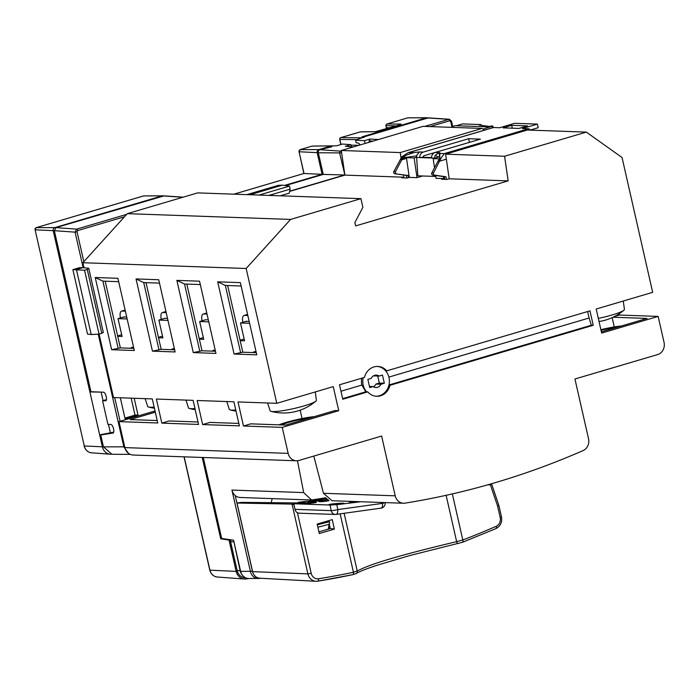 <?xml version="1.0" encoding="UTF-8"?>
<svg xmlns="http://www.w3.org/2000/svg" width="699" height="699" viewBox="0 0 699 699"><rect width="100%" height="100%" fill="white"/><g stroke="black" fill="none" stroke-linecap="round" stroke-linejoin="round"><path stroke-width="1.05" d="M282.247 427.377L338.735 410.697L334.882 410.566L285.699 425.088L250.775 423.847L243.47 426.006L282.247 427.377L288.154 453.371A9.961 8.869 -88 0 0 296.393 460.79A9.961 8.869 -88 0 0 298.936 460.466L381.628 436.054L395.215 495.827A9.961 8.869 -88 0 0 403.454 503.245A9.961 8.869 -88 0 0 404.983 503.149A896.284 797.812 -88 0 0 583.097 450.575A9.961 8.869 -88 0 0 588.532 438.762L574.945 378.989L657.645 354.576A9.961 8.869 -88 0 0 664.05 342.414L658.143 316.411L601.656 333.091L596.186 309.019L652.674 292.339L622.049 157.537L586.347 132.111L527.387 130.031L445.613 154.173L449.204 178.795L447.054 179.433L441.611 179.241L443.76 178.603L436.054 178.332L435.634 175.484M619.087 313.825L619.366 315.048L658.143 316.411M401.051 158L400.265 152.565L482.039 128.433L484.451 130.154M482.039 128.433L423.078 126.344L341.304 150.486L344.895 175.117L403.856 177.197L403.533 174.977M400.265 152.565L341.304 150.486M403.856 177.197L401.707 177.826L407.15 178.018L409.291 177.389L417.006 177.66L422.65 175.991M289.631 191.421L344.895 175.117M338.735 410.697L333.266 386.626L276.778 403.306L246.153 268.495L290.583 219.425L360.929 198.656L362.895 207.323L354.891 222.527L355.66 225.899L508.164 180.875L449.204 178.795M280.255 195.807L289.255 193.151L290.129 189.158L289.43 186.1L282.326 185.139L250.128 194.741M341.374 150.984L340.841 151.141A1.774 1.581 92 0 0 339.705 153.308L344.878 175.021M285.48 185.567L323.253 174.418L318.325 152.758A2.49 2.219 -88 0 1 319.924 149.717L331.833 146.781M289.683 191.185L344.624 174.968L323.253 174.418M248.512 194.689L251.998 194.811M290.583 219.425L127.305 213.658L197.66 192.889L360.929 198.656M127.305 213.658L82.875 262.728L246.153 268.495M508.164 180.875L504.573 156.253L586.347 132.111M364.424 377.434L339.496 384.791L342.781 399.234L367.709 391.877A14.941 13.298 92 0 0 376.7 396.289A14.941 13.298 92 0 0 380.509 395.8A14.941 13.298 92 0 0 390.025 385.289L593.233 325.297L589.956 310.854L386.739 370.846A14.932 13.29 92 0 0 377.748 366.433A14.932 13.29 92 0 0 373.948 366.923A14.932 13.29 92 0 0 364.424 377.434M619.366 315.048L614.648 316.437M614.272 326.931L612.167 317.643M613.049 317.232L646.986 318.438L601.376 331.894M600.878 329.701A24.893 3.233 167.2 0 1 621.472 325.97M616.868 327.324A19.922 2.586 -12.8 0 0 601.026 330.339M364.022 136.864L428.312 117.878M364.24 137.214L361.951 136.847L426.381 117.808A2.49 2.219 92 0 1 427.753 117.895M363.786 137.1L360.684 138.262L363.838 137.336M365.07 143.47L364.432 140.682L370.024 139.04L378.447 139.52M364.432 140.682L355.616 140.176L360.684 138.262M452.043 127.367L450.706 121.495L451.484 121.145L449.317 119.241L424.643 126.405M369.36 142.203L369.063 140.857L370.024 139.04M311.929 146.178A1.494 0.655 73.5 0 1 312.007 146.143A1.494 0.655 73.5 0 1 312.095 146.126L336.525 145.811L342.562 144.029L350.881 144.684L351.344 146.738M353.24 146.965L345.769 146.292M345.297 146.336L350.881 144.684M331.78 146.554L330.662 147.087M83.967 267.516L83.12 267.568L75.073 232.155L54.339 230.679L90.931 391.728L103.295 392.2C105.855 392.06 107.926 401.2 105.269 400.859L105.549 400.833M54.339 230.679L55.937 227.638L164.116 195.86M83.836 261.679L77.047 231.797L75.073 232.155L76.689 229.115L126.668 214.366M87.253 269.421L84.527 270.225L99.04 334.113L101.766 333.309L87.253 269.421L88.747 268.285L83.557 267.726L83.985 267.595L82.875 262.728M84.527 270.225L72.888 269.631L79.363 267.717L83.12 267.568L76.427 269.552L91.193 334.55L99.04 334.113M276.778 403.306L238.001 401.934L243.47 426.006M99.092 334.096L113.509 397.539L152.286 398.911L157.756 422.982L118.979 421.611L124.885 447.605A9.961 8.869 92 0 0 133.125 455.023L296.393 460.79M233.92 401.794L197.179 400.492L202.649 424.564L239.39 425.866L233.92 401.794M193.099 400.352L156.366 399.05L161.836 423.122L198.568 424.424L193.099 400.352M134.313 350.514L111.639 349.71L95.23 277.494L117.904 278.298L134.313 350.514M152.461 351.151L175.134 351.955L158.725 279.74L136.052 278.936L152.461 351.151L161.172 349.334L174.645 349.806M234.095 354.035L256.769 354.839L240.36 282.623L217.686 281.819L234.095 354.035L242.806 352.217L256.28 352.689M215.947 353.397L193.273 352.593L176.864 280.378L199.547 281.181L215.947 353.397M300.151 410.173L302.047 418.526M278.884 424.843A24.893 3.233 167.2 0 1 314.305 416.639M309.701 417.993A19.922 2.586 -12.8 0 0 281.4 424.931M297.477 460.755L303.672 492.594L311.605 500.003L325.848 497.74M403.454 503.245L332.025 500.729L323.48 493.293L313.807 456.08M259.635 578.414A895.568 797.175 -88 0 0 260.578 578.256L259.582 578.423A1.494 0.673 -99.1 0 1 259.539 578.423A9.244 8.231 -88 0 1 258.368 578.519A9.244 8.231 -88 0 1 250.469 571.633L231.937 490.069A9.961 8.869 92 0 0 235.222 495.547A9.961 8.869 -88 0 0 240.176 497.478L311.605 500.003M271.151 502.782L272.217 498.614M231.334 539.943L229.027 540.065L236.148 571.38A10.284 9.148 92 0 0 244.344 579.017A10.284 9.148 92 0 0 246.249 578.929A896.607 798.101 92 0 0 248.835 578.51A9.568 8.519 -88 0 1 242.614 575.452A9.568 8.519 -88 0 1 240.648 571.38L233.553 540.161L221.688 538.51L203.287 457.504M233.693 540.755L240.15 570.742L237.162 570.567A9.716 8.65 92 0 0 244.615 577.758L245.821 577.89M242.614 575.452A9.961 8.869 -88 0 1 240.15 570.742M118.979 421.611L120.097 421.279L114.706 397.582M229.027 540.065L220.718 538.798L222.894 538.676M284.476 185.427L322.099 174.313L303.908 173.501M233.947 194.173L304.004 173.466L299.076 151.805A1.774 1.581 -88 0 1 300.212 149.638L312.095 146.126A1.494 1.319 -90.6 0 1 312.418 146.082A1.494 1.494 0 0 0 312.007 146.143L300.133 149.647L298.919 151.753L317.171 152.644A2.49 2.219 92 0 1 318.779 149.603L328.224 146.816L330.592 146.79M90.905 391.632L89.891 391.929L53.211 230.653A2.49 2.219 92 0 1 54.81 227.612L162.203 195.877A2.49 2.219 92 0 1 163.435 195.912M322.099 174.313L317.171 152.644M101.407 392.122L89.891 391.929L99.66 434.874L113.657 432.174M111.115 454.228A9.961 8.869 -88 0 1 110.311 454.21A9.961 8.869 -88 0 1 102.377 446.81L99.66 434.874M108.45 424.372L110.442 433.127M101.137 392.209L103.05 400.614L102.57 400.763L105.802 400.702M130.197 454.359L111.936 454.271L103.452 446.853L100.752 434.97L112.591 433.118C115.256 433.459 113.186 424.319 110.625 424.45L107.926 424.354L102.57 400.763M106.414 399.627L103.05 400.614M72.888 269.631L87.524 334.052L91.193 334.55M101.766 333.309L103.312 332.418L88.747 268.285M155.021 410.968L120.097 421.279M120.333 397.783L125.104 418.78L137.991 414.97L134.191 398.273M133.824 348.364L120.35 347.892L105.2 281.208M111.639 349.71L120.35 347.892M118.201 348.521L102.893 281.12L118.673 281.68M95.23 277.494L102.893 281.12M121.696 334.734L117.624 335.896M145.147 398.657L147.672 406.495A23.722 3.084 -12.8 0 0 148.511 407.028A23.722 3.084 -12.8 0 0 150.329 407.246A23.722 3.084 -12.8 0 0 154.147 407.106M126.694 316.953L123.111 317.145M124.055 316.865L118.035 318.639L122.08 336.455L117.72 336.298M118.035 318.639L127.148 318.962M120.464 317.923L120.411 317.687A6.973 3.041 73.6 0 1 121.617 311.116A6.973 3.041 73.6 0 1 122.063 311.064L125.374 311.177M133.675 347.691A9.961 4.351 -106.4 0 0 131.796 347.403A9.961 4.351 -106.4 0 0 130.643 348.251M157.196 420.545L130.136 419.592L155.292 412.165M156.436 420.518A24.893 3.233 167.2 0 1 157.135 420.256M128.424 453.301L123.872 446.941L98.244 334.157M100.752 434.97L102.867 434.35M220.718 538.798L202.212 457.469M124.946 418.098L135.012 415.127L131.159 398.159M137.991 414.97L135.012 415.127M339.793 139.311L339.828 139.477A1.494 1.346 -89.5 0 1 340.789 137.651L360.273 131.893A1.494 1.319 -90.6 0 1 360.597 131.84A1.494 1.494 0 0 0 360.186 131.901A1.494 0.655 73.5 0 1 360.273 131.893L375.284 131.718L400.352 124.675M340.588 137.729A1.494 0.655 73.5 0 1 340.701 137.659A1.494 0.655 73.5 0 1 340.789 137.651L361.339 137.817M360.116 131.936A1.494 0.655 73.5 0 1 360.186 131.901L340.701 137.659A1.494 1.494 0 0 0 339.67 139.424L340.832 144.536M386.416 128.808L386.11 125.794A1.494 1.346 -89.5 0 1 387.071 123.968L407.823 117.834A1.774 1.581 -88 0 1 408.242 117.782M386.267 128.852L386.39 127.672L389.99 127.751M386.075 125.628L396.316 125.881M386.87 124.046A1.494 0.655 73.5 0 1 386.984 123.985A1.494 0.655 73.5 0 1 387.071 123.968L401.112 124.09M360.142 144.92L358.797 143.216L356.193 142.701L355.616 140.176M375.791 131.683A1.494 1.319 89.4 0 0 375.284 131.718M231.552 539.881A1.494 1.354 92.3 0 0 230.609 541.69L230.574 541.533M334.393 529.073L319.303 533.529L317.154 524.075L332.243 519.619L334.393 529.073L330.286 528.488L328.224 529.16L329.561 522.267L329.491 521.707L327.953 521.655L327.875 520.912M325.629 521.576L327.953 521.655M327.56 521.008L327.674 521.646L327.604 520.991M326.433 499.278L327.691 499.322M326.721 499.785L325.69 498.658A815.978 726.331 -88 0 1 311.212 501.218L312.138 501.716M311.212 501.218L308.574 501.244A816.021 726.366 -88 0 0 312.121 500.65L312.287 500.624A816.021 726.366 92 0 0 320.605 499.147L320.771 499.112A816.021 726.366 -88 0 0 323.829 498.544L325.69 498.658M302.615 502.843L300.352 502.546A816.021 726.366 -88 0 1 297.704 502.939L241.723 502.371A817.052 727.292 92 0 1 237.022 503.035L252.61 571.625A8.86 7.89 -88 0 0 259.801 578.213L315.974 581.28A9.935 8.842 92 0 0 317.661 581.192A2.49 1.118 80.9 0 0 317.765 581.184L352.829 574.657A2.49 1.11 78 0 1 352.698 574.674A896.267 797.795 92 0 1 317.87 581.157M328.521 520.72L328.74 521.681M329.369 524.477L330.286 528.488M318.927 531.86L328.224 529.16M328.941 524.372L317.993 527.168L317.993 527.762M328.111 499.584L312.505 501.725L308.163 501.576A815.995 726.34 92 0 0 308.643 501.515M299.714 513.162C297.276 513.241 295.703 511.965 294.995 509.353L293.833 503.752L304.956 502.581L298.709 502.231L298.377 502.843M360.763 501.742L336.822 504.669L337.8 509.597A4.98 0.629 168.7 0 1 331.204 510.628A4.98 4.43 92 0 0 335.354 514.455A4.98 4.43 92 0 0 335.904 514.438L380.885 508.164C382.257 507.771 382.799 506.172 382.519 503.367L382.362 502.502M293.833 503.752L330.085 505.036L336.822 504.669M298.709 502.231L305.437 501.48A815.995 726.34 92 0 0 306.966 501.288L308.6 501.34M325.21 498.623L326.529 498.422M302.186 503.682C297.451 503.621 311.571 502.048 315.319 502.223C320.081 502.354 305.935 503.918 302.186 503.682L301.418 503.586M315.319 502.223L316.097 502.38M329.937 504.661C325.201 504.599 339.33 503.035 343.078 503.201C347.84 503.332 333.694 504.905 329.937 504.661L329.177 504.564M343.078 503.201L343.856 503.359M319.487 501.699C316.28 501.655 325.717 500.379 328.347 500.51C331.571 500.589 322.125 501.865 319.487 501.699L318.945 501.611M328.347 500.51L328.897 500.606M357.608 501.629L349.439 502.38L353.388 501.48M297.433 512.716L311.195 573.294A7.444 6.632 92 0 0 318.508 578.763A893.776 795.576 92 0 0 353.449 572.263L357.233 570.996C365.07 567.003 379.889 559.873 456.648 541.646L462.808 539.986A893.776 795.576 92 0 0 496.124 526.338A7.444 6.632 92 0 0 500.178 517.505L497.583 506.067L498.876 505.482L491.537 483.734A2.49 0.559 155.4 0 1 490.41 484.809A2.49 1.136 -91 0 0 490.357 484.084M335.904 514.438C337.25 514.193 337.888 512.585 337.8 509.597L382.519 503.367A4.98 0.594 169.6 0 0 384.896 502.59M329.491 521.707L317.329 524.818M315.738 502.537A6.221 0.716 -11.1 0 0 315.179 502.459A6.221 0.716 -11.1 0 0 308.128 503.455M343.489 503.516A6.221 0.716 -11.1 0 0 342.938 503.437A6.221 0.716 -11.1 0 0 335.887 504.433M293.86 503.848A815.978 726.331 -88 0 1 292.051 504.101L294.096 504.993M311.195 573.294L307.901 573.888L292.051 504.101L237.022 503.035M197.249 421.96A24.893 3.233 167.2 0 1 197.948 421.698M161.836 423.122L169.141 420.964L198.018 421.986M162.509 336.175L158.446 337.337M158.533 337.739L162.902 337.897L158.856 320.081L167.961 320.404M174.488 349.133A9.961 4.351 -106.4 0 0 172.618 348.845A9.961 4.351 -106.4 0 0 171.456 349.692M167.507 318.394L164.868 318.307L158.856 320.081M164.868 318.307L163.924 318.587M161.286 319.364L161.233 319.128A6.973 3.041 73.6 0 1 162.439 312.558A6.973 3.041 73.6 0 1 162.876 312.505L166.196 312.619M185.969 400.099L188.494 407.936A23.722 3.084 -12.8 0 0 189.333 408.469A23.722 3.084 -12.8 0 0 191.15 408.688A23.722 3.084 -12.8 0 0 194.969 408.548M146.021 282.649L161.172 349.334M136.052 278.936L143.706 282.562L159.023 349.963M159.494 283.121L143.706 282.562M238.071 423.402A24.893 3.233 167.2 0 1 238.77 423.131M202.649 424.564L209.953 422.406L238.831 423.428M203.33 337.617L199.259 338.779M199.355 339.181L203.724 339.338L199.669 321.523L208.783 321.846M215.309 350.575A9.961 4.351 -106.4 0 0 213.431 350.286A9.961 4.351 -106.4 0 0 212.278 351.134M208.328 319.836L205.689 319.749L199.669 321.523M205.689 319.749L204.746 320.02M202.107 320.806L202.055 320.57A6.973 3.041 73.6 0 1 203.252 314A6.973 3.041 73.6 0 1 203.697 313.947L207.018 314.061M226.782 401.541L229.307 409.378A23.722 3.084 -12.8 0 0 230.146 409.911A23.722 3.084 -12.8 0 0 231.963 410.13A23.722 3.084 -12.8 0 0 235.781 409.99M215.467 351.248L201.985 350.776L186.834 284.082M193.273 352.593L201.985 350.776M176.864 280.378L184.527 284.004L200.316 284.563M199.835 351.405L184.527 284.004M227.656 285.524L242.806 352.217M217.686 281.819L225.34 285.445L240.657 352.846M241.129 286.005L225.34 285.445M244.152 339.059L240.08 340.221M249.141 321.278L245.559 321.461M246.502 321.191L240.491 322.964L244.536 340.78L240.168 340.623M240.491 322.964L249.595 323.288M242.92 322.248L242.868 322.012A6.973 3.041 73.6 0 1 244.073 315.441A6.973 3.041 73.6 0 1 244.51 315.389L247.83 315.502M256.131 352.016A9.961 4.351 -106.4 0 0 254.253 351.728A9.961 4.351 -106.4 0 0 253.09 352.576M267.603 402.982L270.129 410.82A23.722 3.084 -12.8 0 0 270.967 411.353A23.722 3.084 -12.8 0 0 272.785 411.571A23.722 3.084 -12.8 0 0 296.376 407.954A23.722 3.084 -12.8 0 0 315.869 401.147A23.722 3.084 -12.8 0 0 316.394 400.3L315.258 391.947M530.305 130.049L538.204 127.716L537.382 124.107L514.709 123.304L499.671 127.742L493.546 127.524A5.225 2.28 -106.4 0 0 493.214 127.568L492.874 126.073L491.353 125.977L487.657 126.842L455.232 125.698L452.69 126.449M492.874 126.073L483 129.114M481.2 125.339L481.026 124.571L479.322 125.077L489.055 126.432M481.026 124.571L462.502 123.915L456.351 125.733M598.309 318.394A23.722 3.084 -12.8 0 0 623.884 310.225A23.722 3.084 -12.8 0 0 624.417 309.377L623.272 301.024M504.573 156.253L445.613 154.173M443.76 178.603L443.472 176.602M444.835 179.355L444.232 176.707L445.936 176.768L434.507 175.134A1.494 1.328 -88 0 1 433.537 172.906L440.973 158.297L439.741 158.254L439.872 152.679L438.902 152.644L435.276 155.283L438.221 156.987A1.494 1.328 92 0 0 438.151 157.161M446.53 179.416L445.936 176.768M438.037 161.076L439.741 158.254L438.579 161.093L438.037 161.076L431.842 172.845A1.494 1.328 92 0 0 432.803 175.082L444.232 176.707M530.375 130.136A5.225 2.28 -106.4 0 0 528.47 128.756L522.345 128.546L537.382 124.107M439.671 153.448L444.276 153.614L440.973 158.297M434.761 158.166L431.58 157.991A5.225 4.657 92 0 1 435.075 152.504L480.388 139.127L468.601 138.717L423.288 152.085A5.225 4.657 -88 0 0 419.793 157.581L416.613 157.467L417.845 175.825L435.783 176.454M416.613 157.467A5.225 4.657 92 0 1 417.137 154.645L419.461 151.954L413.957 152.539L404.738 155.694L403.271 156.655L401.209 159.774L405.14 157.476L416.726 155.886M518.946 128.424L503.07 127.865L511.668 125.322L527.535 125.89L518.946 128.424M408.452 177.633L407.954 175.432L394.821 173.736A1.494 1.328 92 0 1 393.852 171.5L401.785 156.917L408.12 152.688L413.957 152.539M404.738 155.694L404.852 157.546M431.571 157.563L423.105 157.266A1.494 1.328 92 0 1 424.101 155.702L469.553 142.325M438.221 156.987L439.723 156.253M434.761 158.105A5.225 4.657 -88 0 1 435.276 155.283M469.422 142.325L468.601 138.717M423.105 157.266L419.793 157.581L431.58 157.991M435.075 152.504L438.902 152.644L439.566 155.58M439.557 158.856L433.179 158.629L439.636 156.725M417.006 177.66L414.131 157.957L416.604 157.231M414.131 157.957L406.425 157.686L409.291 177.389M408.871 156.96L406.425 157.686M396.516 173.798A1.494 1.328 -88 0 1 395.555 171.561L401.75 159.791L406.521 158.385M394.821 173.736L406.25 175.37L406.853 178.009M403.987 157.965L403.271 156.655M407.954 175.432L406.25 175.37M433.179 158.629L434.516 167.76M512.315 128.188L511.668 125.322M361.733 378.229A14.941 13.298 92 0 0 361.846 385.07L365.813 391.807L342.65 398.648M367.709 391.877L365.813 391.807M366.573 391.833A14.941 13.298 -88 0 1 363.192 377.792M377.189 366.425A14.932 13.29 -88 0 1 385.621 370.82A14.941 13.298 -88 0 1 388.897 385.245A14.941 13.298 -88 0 1 379.374 395.765A14.941 13.298 -88 0 1 376.132 396.254M373.083 386.573A6.221 5.54 92 0 0 375.87 387.534A6.221 5.54 92 0 0 377.46 387.333A6.221 5.54 92 0 0 380.955 384.249L384.328 383.253L382.467 375.066L379.103 376.062A6.221 5.54 92 0 0 376.315 375.101A6.221 5.54 92 0 0 374.725 375.302A6.221 5.54 92 0 0 371.221 378.386L367.857 379.382L369.719 387.569L373.083 386.573L369.465 386.442M385.612 370.802L386.739 370.846M388.88 377.093L589.1 317.993L591.337 325.236L593.233 325.297M589.1 317.993L587.632 311.544M591.337 325.236L388.959 384.974M388.897 385.245L390.025 385.289M361.846 385.07L340.963 391.239M380.955 384.249L375.966 384.074A6.221 5.54 -88 0 1 373.397 386.783M373.79 375.678A6.221 5.54 -88 0 1 374.114 375.887L379.103 376.062M375.966 384.074L379.339 383.078L377.731 376.018M384.328 383.253L379.339 383.078M289.43 186.1L259.102 195.056M246.896 194.628L278.272 185.366L282.326 185.139M268.966 195.405L290.129 189.158M450.706 121.495L449.632 120.787L429.972 126.589M449.632 120.787A1.494 0.655 -106.4 0 0 448.627 119.319L427.543 117.948M341.479 151.683A1.494 0.655 -106.4 0 0 340.841 151.141L319.924 149.717M341.654 152.906L318.325 152.758M55.937 227.638L76.689 229.115A1.494 0.655 73.6 0 1 77.685 230.583L124.492 216.769M77.047 231.797L77.685 230.583M369.063 140.857L373.117 141.093M163.339 195.938L182.832 197.267M124.885 447.605L288.154 453.371M395.215 495.827L323.48 493.293M303.672 492.594L231.937 490.069M253.073 573.101A7.75 6.894 -88 0 1 252.426 571.275L235.222 495.547M231.518 539.873A1.494 1.494 0 0 0 230.46 541.646L237.162 570.567L230.609 541.69L233.58 541.812M252.426 571.275L240.648 571.38M248.827 578.51L259.582 578.423A1.494 0.673 -99.1 0 0 259.862 578.222M299.041 151.639L303.864 173.492M300.02 149.708A1.494 0.655 73.5 0 1 300.124 149.656A1.494 0.655 73.5 0 1 300.212 149.638L318.779 149.603M84.238 445.805L84.116 445.918C85.269 450.016 87.777 452.323 91.639 452.83A9.244 8.222 -88 0 1 84.273 445.971L102.377 446.81M35.072 229.648L84.273 445.971L35.107 229.814L53.211 230.653M124.71 446.853L103.452 446.853M125.147 310.146L122.063 311.064M36.051 227.717A1.494 0.655 73.5 0 1 36.156 227.656L35.107 229.814A1.774 1.581 -88 0 1 36.243 227.647L143.636 195.912A1.774 1.581 -88 0 1 144.064 195.851M143.478 195.956A1.494 0.655 73.5 0 1 143.557 195.921L36.165 227.656A1.494 0.655 73.5 0 1 36.243 227.647L54.81 227.612M162.762 195.799L143.557 195.921A1.494 0.655 73.5 0 1 143.636 195.912L162.203 195.877M209.901 569.991L184.16 456.831M244.344 579.017L217.302 577.016A9.244 8.222 -88 0 1 209.936 570.157L236.148 571.38M340.972 144.501L339.828 139.477L357.495 139.617M407.657 117.886A1.494 0.655 73.5 0 1 407.735 117.851A1.494 0.655 73.5 0 1 407.823 117.834L426.381 117.808M350.994 145.191L359.006 145.261M379.181 130.958A1.494 0.655 -106.5 0 0 379.103 130.966L400.745 124.553M244.615 577.758C240.709 577.103 238.176 574.692 237.022 570.515L237.127 570.41M318.508 578.763A2.49 1.118 80.9 0 1 317.765 581.184L315.974 581.28A9.935 8.842 92 0 1 307.901 573.888L252.61 571.625M340.177 513.983L353.449 572.263A2.49 1.11 78 0 1 352.838 574.657L356.254 573.521C359.356 571.485 366.861 568.558 378.771 564.748L409.754 555.548L462.555 542.267A2.49 1.066 69.1 0 1 462.362 542.302M497.583 506.067L490.41 484.809L487.631 484.861M500.178 517.505L501.471 516.911L498.876 505.473M496.124 526.338A2.49 1.04 66.3 0 1 495.984 528.575L462.555 542.267A2.49 1.066 69.1 0 0 462.808 539.986L452.34 493.913M458.264 543.49A2.49 1.031 78.3 0 1 458.072 543.577A2.49 1.031 78.3 0 1 456.648 541.646L446.128 495.311M344.179 513.529L357.233 570.996A2.49 2.412 55.8 0 1 356.289 573.495M330.085 505.036L331.204 510.628L294.995 509.353M302.213 502.642A815.978 726.331 -88 0 1 296.254 503.516M165.96 311.588L162.876 312.505M206.782 313.03L203.697 313.947M247.595 314.471L244.51 315.389M492.411 127.803L492.105 126.432M487.421 126.834L488.933 126.388M446.346 159.18L439.732 161.137M431.842 172.845L433.537 172.906M444.276 153.614L528.47 128.756M493.546 127.524L409.352 152.382M419.461 151.954L423.288 152.085M403.017 156.96L401.785 156.917M418.5 152.697L418.325 151.936M393.852 171.5L395.555 171.561M434.507 175.134L432.803 175.082M449.326 119.241L428.234 117.869M452.9 127.401L451.484 121.145M353.449 146.904L345.734 146.292M164.038 195.86L183.173 197.162M233.903 194.165L303.943 173.474M312.418 146.082L334.34 145.829M148.511 407.028A49.795 49.795 0 0 0 154.392 408.199M125.13 310.076L121.617 311.116M91.639 452.83L110.311 454.21M217.302 577.016C213.44 576.509 210.941 574.211 209.779 570.104L184.012 456.823M386.39 127.672L385.953 125.75A1.494 1.494 0 0 1 386.984 123.985L407.735 117.851L426.94 117.72M379.103 130.966L375.608 131.674L360.597 131.84M329.544 523.324L328.696 528.951M495.984 528.575C500.475 526.146 502.301 522.258 501.471 516.911M381.095 508.147A4.98 4.98 0 0 0 385.175 502.598M299.163 513.18L335.354 514.455A4.98 4.98 0 0 0 336.044 514.429M298.272 502.861L298.167 502.363M165.943 311.518L162.439 312.558M189.333 408.469A49.795 49.795 0 0 0 195.213 409.64M206.764 312.96L203.252 314M230.146 409.911A49.795 49.795 0 0 0 236.026 411.082M247.586 314.401L244.073 315.441M270.967 411.353A49.795 49.795 0 0 0 315.869 401.147M599.026 321.514A49.795 49.795 0 0 0 623.884 310.225M439.758 158.586L439.697 157.1M408.12 152.688L493.214 127.568"/></g></svg>
